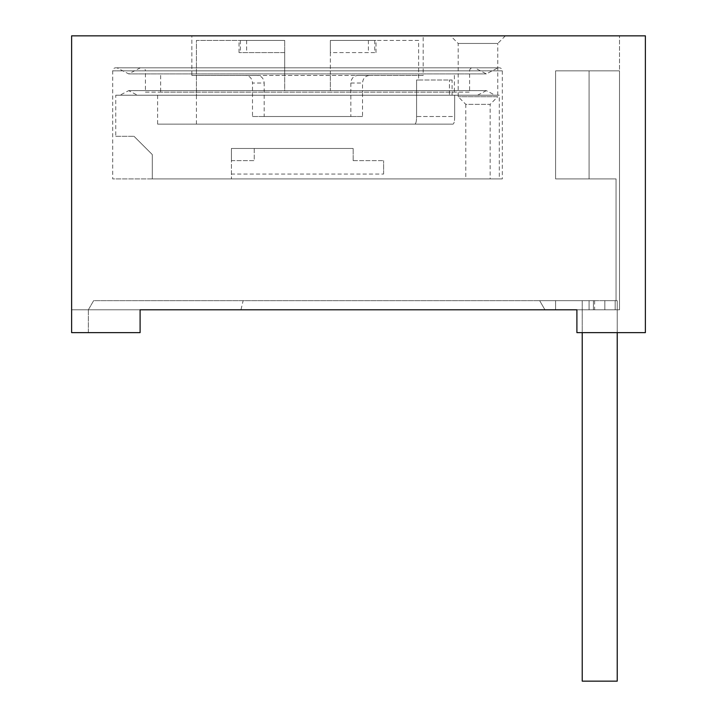 <?xml version="1.0" encoding="UTF-8"?>
<svg xmlns="http://www.w3.org/2000/svg" width="717" height="717" viewBox="0 0 717 717"><rect width="100%" height="100%" fill="white"/><g stroke="black" fill="none" stroke-linecap="round" stroke-linejoin="round"><path stroke-width="0.54" stroke-dasharray="3.58 2.69" d="M450.581 35.85L505.368 35.85L450.581 35.85L458.19 43.459L458.19 96.723L465.799 104.341L490.15 104.341L490.15 178.909L465.799 178.909L490.15 178.909M505.368 35.85L497.759 43.459L458.19 43.459L497.759 43.459L497.759 96.723L458.19 96.723L497.759 96.723L490.15 104.341L465.799 104.341L465.799 178.909M88.352 309.798L88.352 332.625L71.619 332.625L71.619 35.85L645.381 35.85L619.515 35.85L645.381 35.85L645.381 332.625L645.381 35.85L645.381 332.625L576.898 332.625L576.898 309.798L619.515 309.798L619.515 35.85L619.515 309.798L140.102 309.798L140.102 332.625L88.352 332.625L88.352 309.798L93.631 300.665L539.668 300.665L93.631 300.665L88.352 309.798L140.102 309.798L71.619 309.798L544.938 309.798L539.668 300.665L593.425 300.665L593.425 309.798L555.594 309.798L555.594 300.665L593.425 300.665L593.425 309.798L593.425 300.665L593.425 309.798L593.425 300.665L593.425 309.798L619.515 309.798L593.425 309.798L619.515 309.798L615.159 309.798L615.159 300.665L616.046 300.665L539.668 300.665L617.229 300.665L616.046 300.665L616.046 178.909L616.046 300.665L616.046 178.909L616.046 300.665L616.046 178.909L616.046 300.665L617.229 300.665L615.159 300.665L615.159 309.798L544.938 309.798L555.594 309.798L555.594 300.665L593.425 300.665L539.668 300.665L544.938 309.798L589.069 309.798L589.069 300.665L589.069 309.798L604.834 309.798L604.834 300.665L616.046 300.665L604.834 300.665L616.046 300.665L604.834 300.665L604.834 309.798L619.515 309.798L619.515 70.858L589.069 70.858L589.069 178.909L616.046 178.909L555.594 178.909L555.594 70.858L589.069 70.858L589.069 178.909L555.594 178.909L555.594 70.858L589.069 70.858L589.069 178.909L589.069 70.858L589.069 178.909L589.069 70.858L555.594 70.858L555.594 178.909L555.594 70.858L589.069 70.858L555.594 70.858L589.069 70.858L589.069 178.909L555.594 178.909L555.594 70.858L555.594 178.909L616.046 178.909L555.594 178.909L589.069 178.909L589.069 70.858L589.069 178.909L589.069 70.858L619.515 70.858L619.515 309.798L619.515 70.858L589.069 70.858L619.515 70.858L619.515 309.798L619.515 70.858L619.515 309.798L589.069 309.798L589.069 300.665L589.069 309.798L544.938 309.798L539.668 300.665L544.938 309.798L539.668 300.665L544.938 309.798L539.668 300.665L544.938 309.798L240.966 309.798L243.144 300.665M423.182 35.85L191.851 35.85L423.182 35.85L423.182 75.419L191.851 75.419L191.851 35.85M350.846 116.513L362.533 116.513L362.533 92.161L454.381 92.161L160.653 92.161L362.533 92.161L362.533 83.029C362.954 78.413 365.285 75.877 369.515 75.419L245.519 75.419C249.749 75.877 252.079 78.413 252.501 83.029L264.188 83.029L264.188 116.513L350.846 116.513L350.846 83.029C351.285 78.404 353.606 75.868 357.81 75.419L423.182 75.419M191.851 75.419L257.224 75.419C261.427 75.868 263.748 78.404 264.188 83.029M245.519 75.419L257.224 75.419M264.188 116.513L252.501 116.513L252.501 83.029M145.426 92.161L469.599 92.161L469.599 70.858A3.047 3.047 0 0 1 472.646 67.81L142.387 67.81A3.047 3.047 0 0 1 145.426 70.858L469.599 70.858L145.426 70.858L145.426 92.161L469.599 92.161M474.645 67.81L140.38 67.81L474.645 67.81L486.341 73.896L498.037 67.81L116.996 67.81L498.037 67.81M142.387 67.81L472.646 67.81M140.38 67.81L128.684 73.896L486.341 73.896L128.684 73.896L116.996 67.81M115.751 67.81L499.283 67.81L115.751 67.81A3.047 3.047 0 0 0 112.703 70.858L112.703 178.909L502.321 178.909L502.321 70.858A3.047 3.047 0 0 0 499.283 67.81M502.321 178.909L112.703 178.909M499.283 178.909L152.282 178.909L499.283 178.909L499.283 95.209L115.751 95.209L499.283 95.209M357.81 75.419L369.515 75.419M252.501 116.513L362.533 116.513M576.898 332.625L645.381 332.625L576.898 332.625L576.898 309.798L576.898 332.625M582.222 681.15L582.222 300.665L582.222 681.15L617.229 681.15L582.222 681.15L617.229 681.15L617.229 300.665L617.229 681.15M594.626 300.665L594.626 309.798M615.159 309.798L615.159 300.665L615.159 309.798M604.834 300.665L604.834 309.798M589.069 300.665L589.069 309.798L589.069 300.665M619.515 70.858L589.069 70.858L619.515 70.858M589.069 178.909L589.069 70.858L589.069 178.909M71.619 332.625L71.619 309.798L71.619 332.625L140.102 332.625L140.102 309.798L140.102 332.625L71.619 332.625M115.751 136.302L134.016 136.302L115.751 136.302L115.751 95.209M134.016 136.302L152.282 154.558L152.282 178.909L152.282 154.558L134.016 136.302M495.115 95.209L119.918 95.209L495.115 95.209L486.341 90.638L128.684 90.638L119.918 95.209M128.684 90.638L486.341 90.638L477.576 95.209L137.458 95.209L128.684 90.638M137.458 95.209L477.576 95.209M454.668 95.209L157.606 95.209L454.668 95.209L454.668 116.513C454.623 121.137 454.076 123.674 453.027 124.122C454.076 123.674 454.623 121.137 454.668 116.513L416.577 116.513L416.577 79.99L452.095 79.99L416.577 79.99L418.62 79.99L416.577 79.99L416.577 116.513C416.541 121.137 415.977 123.674 414.865 124.122C415.977 123.674 416.541 121.137 416.577 116.513L454.668 116.513L454.668 95.209M449.442 95.209L452.095 95.209L449.442 95.209L449.442 79.99L449.442 95.209M453.027 124.122L157.606 124.122L453.027 124.122M196.413 124.122L196.413 40.412L284.685 40.412L196.413 40.412L196.413 95.209M284.685 52.592L284.685 40.412L284.685 52.592L239.03 52.592L284.685 52.592L284.685 70.858L330.34 70.858L330.34 40.412L418.62 40.412L418.62 79.99M418.62 40.412L330.34 40.412L330.34 70.858L284.685 70.858L330.34 70.858L284.685 70.858L284.685 40.412L239.03 40.412L284.685 40.412M284.685 70.858L284.685 90.638L330.34 90.638L284.685 90.638L284.685 70.858M330.34 70.858L330.34 90.638L330.34 70.858M330.34 40.412L376.004 40.412L330.34 40.412L330.34 52.592L376.004 52.592L330.34 52.592M231.421 160.653L254.248 160.653L254.248 148.473L231.421 148.473L254.248 148.473L254.248 160.653L231.421 160.653L231.421 148.473L231.421 178.909L231.421 148.473L353.176 148.473L231.421 148.473L231.421 160.653M353.176 160.653L383.613 160.653L353.176 160.653L353.176 148.473L353.176 160.653M231.421 178.909L383.613 178.909L231.421 178.909M383.613 174.052L383.613 160.653L383.613 174.052L231.421 174.052M112.703 70.858L502.321 70.858L112.703 70.858M350.846 83.029L362.533 83.029M374.722 40.412L374.722 52.592M240.312 40.412L240.312 52.592M246.639 40.412L246.639 52.592M368.395 40.412L368.395 52.592M454.381 75.419L454.381 92.161M160.653 75.419L160.653 92.161M582.222 300.665L582.222 332.625M617.229 332.625L617.229 300.665M452.095 95.209L452.095 79.99M157.606 95.209L157.606 124.122M239.03 52.592L239.03 40.412M376.004 52.592L376.004 40.412"/><path stroke-width="1.08" d="M140.102 309.798L576.898 309.798L544.938 309.798L576.898 309.798L576.898 332.625L645.381 332.625L645.381 35.85L71.619 35.85L71.619 332.625L140.102 332.625L140.102 309.798L240.966 309.798M617.229 332.625L617.229 681.15L582.222 681.15L582.222 332.625"/></g></svg>
